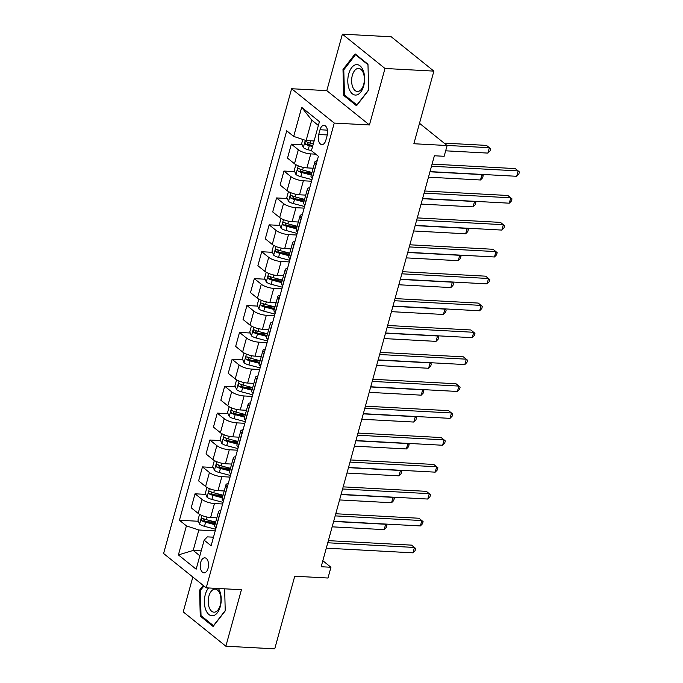 <?xml version="1.0" encoding="UTF-8"?>
<svg xmlns="http://www.w3.org/2000/svg" width="683" height="683" viewBox="0 0 683 683"><rect width="100%" height="100%" fill="white"/><g stroke="black" fill="none" stroke-linecap="round" stroke-linejoin="round"><path stroke-width="1.02" d="M208.084 568.299A7.504 4.132 -86.9 0 0 204.806 557.832A7.504 4.132 -86.9 0 0 200.708 562.365A7.504 4.132 -86.9 0 0 203.995 572.824A7.504 4.132 -86.9 0 0 208.084 568.299M192.828 577.041L183.232 611.883L225.86 646.212L274.745 648.85L294.749 576.23L327.985 578.023L330.948 567.266L322.828 560.726M291.615 88.73L163.596 553.503L206.223 587.832L334.243 123.068L291.615 88.73L326.807 90.634L369.435 124.963L384.999 68.479L342.371 34.15L326.807 90.634M342.371 34.15L391.248 36.788L433.876 71.117L413.872 143.737L447.117 145.53L419.507 123.299M384.999 68.479L433.876 71.117M447.117 145.53L444.155 156.287L434.379 155.767L321.172 566.736L330.948 567.266M320.011 129.744L318.713 134.483A7.274 4.004 -86.9 0 0 321.889 144.617A7.274 4.004 -86.9 0 0 325.851 140.237L327.157 135.499A7.274 4.004 -86.9 0 0 323.981 125.365A7.274 4.004 -86.9 0 0 320.011 129.744L327.447 130.146M318.38 125.45L311.747 120.106L306.112 140.544L293.681 136.412L286.715 130.794L179.441 520.25L198.394 521.274M293.681 136.412L301.69 107.359L319.431 121.651L311.431 150.695L318.398 156.313L211.124 545.768L204.149 540.159L196.149 569.204L178.408 554.912L186.408 525.867L179.441 520.25M369.435 124.963L334.243 123.068M225.86 646.212L241.423 589.728L206.223 587.832M204.149 540.159L207.367 536.864L213.489 537.197M201.203 550.874L193.212 550.438L199.846 555.791M314.103 140.971L306.112 140.544M315.725 154.162L310.774 153.897A9.383 2.886 -164.6 0 1 298.343 149.765L291.368 144.147L302.117 144.728M313.138 168.214L306.915 167.881A9.383 2.886 -164.6 0 1 294.493 163.749L287.517 158.132L291.368 144.147M311.533 181.234L303.363 180.79A9.383 2.886 -164.6 0 1 290.932 176.658L283.966 171.049L294.706 171.629M305.736 195.116L299.513 194.783A9.383 2.886 -164.6 0 1 287.082 190.642L280.107 185.033L283.966 171.049M304.123 208.127L295.952 207.692A9.383 2.886 -164.6 0 1 283.522 203.56L276.555 197.942L287.304 198.522M298.326 222.009L292.102 221.676A9.383 2.886 -164.6 0 1 279.671 217.544L272.705 211.926L276.555 197.942M296.721 235.029L288.542 234.585A9.383 2.886 -164.6 0 1 276.111 230.453L269.145 224.835L279.893 225.416M290.915 248.911L284.691 248.569A9.383 2.886 -164.6 0 1 272.261 244.437L265.294 238.828L269.145 224.835M289.31 261.922L281.14 261.478A9.383 2.886 -164.6 0 1 268.709 257.346L261.734 251.737L272.483 252.317M283.505 275.804L277.281 275.471A9.383 2.886 -164.6 0 1 264.85 271.33L257.884 265.721L261.734 251.737M281.9 288.815L273.729 288.38A9.383 2.886 -164.6 0 1 261.299 284.248L254.332 278.63L265.072 279.21M276.103 302.697L269.879 302.364A9.383 2.886 -164.6 0 1 257.448 298.232L250.473 292.614L254.332 278.63M274.489 315.717L266.319 315.273A9.383 2.886 -164.6 0 1 253.888 311.141L246.922 305.523L257.662 306.104M268.692 329.599L262.468 329.257A9.383 2.886 -164.6 0 1 250.038 325.125L243.071 319.516L246.922 305.523M267.079 342.61L258.908 342.174A9.383 2.886 -164.6 0 1 246.478 338.034L239.511 332.425L250.26 333.005M261.282 356.492L255.058 356.159A9.383 2.886 -164.6 0 1 242.627 352.027L235.661 346.409L239.511 332.425M259.677 369.503L251.506 369.068A9.383 2.886 -164.6 0 1 239.076 364.935L232.1 359.318L242.849 359.898M253.871 383.385L247.647 383.052A9.383 2.886 -164.6 0 1 235.217 378.92L228.25 373.302L232.1 359.318M252.266 396.405L244.096 395.961A9.383 2.886 -164.6 0 1 231.665 391.829L224.698 386.219L235.439 386.791M246.469 410.287L240.245 409.945A9.383 2.886 -164.6 0 1 227.815 405.813L220.84 400.204L224.698 386.219M244.856 423.298L236.685 422.862A9.383 2.886 -164.6 0 1 224.255 418.722L217.288 413.113L228.028 413.693M239.059 437.18L232.835 436.847A9.383 2.886 -164.6 0 1 220.404 432.715L213.438 427.097L217.288 413.113M237.445 450.199L229.275 449.755A9.383 2.886 -164.6 0 1 216.844 445.623L209.877 440.006L220.626 440.586M231.648 464.073L225.424 463.74A9.383 2.886 -164.6 0 1 212.994 459.608L206.027 453.99L209.877 440.006M230.043 477.093L221.873 476.649A9.383 2.886 -164.6 0 1 209.442 472.516L202.467 466.907L213.216 467.488M224.237 490.975L218.014 490.642A9.383 2.886 -164.6 0 1 205.583 486.501L198.616 480.892L202.467 466.907M222.632 503.986L214.462 503.55A9.383 2.886 -164.6 0 1 202.031 499.418L195.056 493.8L205.805 494.381M216.835 517.868L210.612 517.535A9.383 2.886 -164.6 0 1 198.181 513.403L191.206 507.785L195.056 493.8M215.222 530.887L198.838 529.999L193.212 550.438L178.408 554.912M316.229 164.176L316.084 164.057A9.383 2.886 -164.6 0 1 314.863 161.982A9.383 2.886 -164.6 0 1 317.16 160.804M311.217 145.223L312.908 145.308M207.504 521.769L215.64 522.205M214.906 494.868L223.042 495.312M222.316 467.975L230.453 468.41M229.727 441.081L237.863 441.517M237.138 414.18L245.274 414.624M244.54 387.287L252.676 387.722M251.95 360.393L260.086 360.829M259.361 333.492L267.497 333.936M266.771 306.599L274.908 307.034M274.173 279.697L282.31 280.141M281.584 252.804L289.72 253.239M288.994 225.911L297.131 226.346M296.405 199.009L304.541 199.453M303.807 172.116L311.943 172.551M312.379 178.161L312.233 178.041A9.383 2.886 -164.6 0 1 311.004 175.966L314.863 161.982M308.827 191.069L308.673 190.95A9.383 2.886 -164.6 0 1 307.452 188.875A9.383 2.886 -164.6 0 1 309.749 187.705M304.968 205.054L304.823 204.934A9.383 2.886 -164.6 0 1 303.602 202.868L307.452 188.875M301.416 217.962L301.263 217.843A9.383 2.886 -164.6 0 1 300.042 215.777A9.383 2.886 -164.6 0 1 302.347 214.599M297.566 231.955L297.412 231.827A9.383 2.886 -164.6 0 1 296.191 229.761L300.042 215.777M294.006 244.864L293.861 244.745A9.383 2.886 -164.6 0 1 292.631 242.67A9.383 2.886 -164.6 0 1 294.936 241.5M290.155 258.848L290.002 258.729A9.383 2.886 -164.6 0 1 288.781 256.654L292.631 242.67M286.595 271.757L286.45 271.638A9.383 2.886 -164.6 0 1 285.229 269.572A9.383 2.886 -164.6 0 1 287.526 268.393M282.745 285.742L282.6 285.622A9.383 2.886 -164.6 0 1 281.37 283.556L285.229 269.572M279.193 298.65L279.04 298.531A9.383 2.886 -164.6 0 1 277.819 296.465A9.383 2.886 -164.6 0 1 280.115 295.287M275.334 312.643L275.189 312.524A9.383 2.886 -164.6 0 1 273.968 310.449L277.819 296.465M271.783 325.552L271.629 325.432A9.383 2.886 -164.6 0 1 270.408 323.358A9.383 2.886 -164.6 0 1 272.705 322.188M267.932 339.536L267.779 339.417A9.383 2.886 -164.6 0 1 266.558 337.342L270.408 323.358M264.372 352.445L264.227 352.326A9.383 2.886 -164.6 0 1 262.998 350.259A9.383 2.886 -164.6 0 1 265.303 349.081M260.522 366.43L260.368 366.31A9.383 2.886 -164.6 0 1 259.147 364.244L262.998 350.259M256.962 379.347L256.817 379.219A9.383 2.886 -164.6 0 1 255.596 377.153A9.383 2.886 -164.6 0 1 257.892 375.974M253.111 393.331L252.966 393.212A9.383 2.886 -164.6 0 1 251.737 391.137L255.596 377.153M249.56 406.24L249.406 406.12A9.383 2.886 -164.6 0 1 248.185 404.046A9.383 2.886 -164.6 0 1 250.482 402.876M245.701 420.224L245.556 420.105A9.383 2.886 -164.6 0 1 244.335 418.039L248.185 404.046M242.149 433.133L241.995 433.013A9.383 2.886 -164.6 0 1 240.775 430.947A9.383 2.886 -164.6 0 1 243.071 429.769M238.299 447.117L238.145 446.998A9.383 2.886 -164.6 0 1 236.924 444.932L240.775 430.947M234.739 460.035L234.593 459.915A9.383 2.886 -164.6 0 1 233.364 457.841A9.383 2.886 -164.6 0 1 235.669 456.662M230.888 474.019L230.734 473.9A9.383 2.886 -164.6 0 1 229.514 471.825L233.364 457.841M227.328 486.928L227.183 486.808A9.383 2.886 -164.6 0 1 225.953 484.734A9.383 2.886 -164.6 0 1 228.259 483.564M223.478 500.912L223.332 500.793A9.383 2.886 -164.6 0 1 222.103 498.727L225.953 484.734M219.926 513.821L219.772 513.701A9.383 2.886 -164.6 0 1 218.551 511.635A9.383 2.886 -164.6 0 1 220.848 510.457M186.408 525.867L198.838 529.999M216.067 527.814L215.922 527.686A9.383 2.886 -164.6 0 1 214.701 525.62L218.551 511.635M311.747 120.106L301.69 107.359M342.994 69.487L343.694 95.424L356.526 105.763L368.666 90.165L367.966 64.236L355.126 53.889L342.994 69.487L344.001 69.538M203.261 585.451L199.564 590.197L200.264 616.134L213.096 626.473L225.236 610.875L224.647 588.823M345.128 95.5L343.694 95.424M201.707 616.211L200.264 616.134M200.58 590.249L199.564 590.197M431.494 166.234L518.175 170.912L516.69 176.291L430.008 171.612M432.083 164.099L515.289 168.59L519.404 171.962L518.815 174.114L516.69 176.291M302.808 139.443L301.647 143.635L303.363 147.648A6.215 1.912 15.4 0 0 308.195 149.782L311.448 150.636M445.658 150.815L487.884 153.094L489.37 147.716L486.484 145.394L444.104 143.106M313.284 143.968L310.031 143.106A6.215 1.912 -164.6 0 1 306.308 141.68C304.857 141.808 304.627 142.67 305.591 144.267A6.215 1.912 15.4 0 0 309.322 145.692L312.575 146.546M312.823 145.641L309.467 144.753A3.167 0.973 -164.6 0 1 308.409 144.412L307.529 142.815M487.884 153.094L490.01 150.917L490.599 148.766L489.37 147.716L446.989 145.428M424.083 193.127L510.764 197.805L509.279 203.184L422.598 198.514M424.672 191.001L507.879 195.483L511.994 198.864L511.405 201.015L509.279 203.184M416.673 220.028L503.354 224.698L501.877 230.077L415.196 225.407M417.262 217.894L500.477 222.385L504.592 225.757L503.994 227.909L501.877 230.077M409.262 246.922L495.943 251.6L494.466 256.979L407.785 252.3M409.851 244.787L493.066 249.278L497.181 252.65L496.584 254.802L494.466 256.979M295.859 164.671L294.245 170.528L295.952 174.541A6.215 1.912 15.4 0 0 300.785 176.675L311.866 179.595A17.946 5.524 15.4 0 0 311.977 179.62M312.319 168.172L313.096 168.377M311.969 172.466L302.629 170.007A6.215 1.912 -164.6 0 1 298.898 168.581C297.455 168.71 297.216 169.563 298.181 171.16A6.215 1.912 15.4 0 0 301.912 172.586L311.26 175.053M311.508 174.148L302.057 171.655A3.167 0.973 -164.6 0 1 300.998 171.313L300.127 169.708M428.48 177.179L480.482 179.988L481.959 174.609L429.957 171.8M481.703 174.404L483.197 175.659L482.599 177.811L480.482 179.988M288.448 191.564L286.834 197.43L288.542 201.434A6.215 1.912 15.4 0 0 293.383 203.568L304.456 206.488A17.946 5.524 15.4 0 0 304.567 206.522M304.908 195.073L305.685 195.278M304.567 199.368L295.218 196.9A6.215 1.912 -164.6 0 1 291.487 195.475C290.044 195.603 289.805 196.465 290.779 198.053A6.215 1.912 15.4 0 0 294.501 199.487L303.85 201.946M304.097 201.041L294.646 198.548A3.167 0.973 -164.6 0 1 293.588 198.207L292.717 196.61M421.07 204.08L473.071 206.881L474.548 201.502L422.546 198.702M474.292 201.297L475.786 202.561L475.189 204.712L473.071 206.881M281.037 218.466L279.424 224.323L281.14 228.335A6.215 1.912 15.4 0 0 285.972 230.47L297.045 233.39A17.946 5.524 15.4 0 0 297.156 233.415M297.498 221.966L298.283 222.171M297.156 226.261L287.808 223.793A6.215 1.912 -164.6 0 1 284.077 222.368C282.634 222.496 282.395 223.358 283.368 224.955A6.215 1.912 15.4 0 0 287.099 226.38L296.439 228.839M296.695 227.934L287.236 225.45A3.167 0.973 -164.6 0 1 286.186 225.108L285.306 223.503M413.659 230.974L465.661 233.782L467.146 228.404L415.144 225.595M466.89 228.19L468.376 229.454L467.787 231.605L465.661 233.782M401.86 273.823L488.541 278.493L487.056 283.872L400.375 279.202M402.449 271.689L485.656 276.171L489.771 279.552L489.182 281.703L487.056 283.872M273.627 245.359L272.013 251.224L273.729 255.229A6.215 1.912 15.4 0 0 278.562 257.363L289.643 260.283A17.946 5.524 15.4 0 0 289.754 260.308M290.096 248.86L290.873 249.064M289.746 253.154L280.397 250.695A6.215 1.912 -164.6 0 1 276.675 249.269C275.223 249.397 274.993 250.251 275.958 251.848A6.215 1.912 15.4 0 0 279.689 253.273L289.037 255.741M289.285 254.836L279.834 252.343A3.167 0.973 -164.6 0 1 278.775 252.001L277.896 250.405M406.248 257.875L458.25 260.675L459.736 255.297L407.734 252.488M459.48 255.092L460.965 256.356L460.376 258.507L458.25 260.675M356.628 94.971A15.248 8.392 -86.9 0 0 364.628 78.075A15.248 8.392 -86.9 0 0 355.809 64.723A15.248 8.392 -86.9 0 0 347.809 81.618A15.248 8.392 -86.9 0 0 356.628 94.971M358.31 91.394A11.543 6.352 -86.9 0 0 364.372 79.441A11.543 6.352 -86.9 0 0 358.626 68.42A11.543 6.352 -86.9 0 0 357.696 68.488A11.543 6.352 -86.9 0 0 351.625 80.44A11.543 6.352 -86.9 0 0 357.38 91.471A11.543 6.352 -86.9 0 0 358.31 91.394M368.658 89.866L356.893 104.977L344.463 94.954L343.78 69.828L355.544 54.717L367.983 64.74M356.202 54.76L355.544 54.717M208.546 587.961A15.248 8.392 -86.9 0 0 205.301 594.526A15.248 8.392 -86.9 0 0 208.938 614.546A15.248 8.392 -86.9 0 0 220.285 606.589A15.248 8.392 -86.9 0 0 218.372 588.49M208.904 596.088A11.543 6.352 -86.9 0 0 213.95 612.181A11.543 6.352 -86.9 0 0 220.242 605.223A11.543 6.352 -86.9 0 0 215.196 589.13A11.543 6.352 -86.9 0 0 208.904 596.088M225.228 610.576L213.472 625.688L201.033 615.665L200.35 590.539L203.91 585.971M394.45 300.716L481.131 305.386L479.645 310.774L392.964 306.095M395.039 298.582L478.245 303.073L482.36 306.445L481.771 308.596L479.645 310.774M387.039 327.609L473.72 332.288L472.243 337.667L385.562 332.988M387.628 325.475L470.843 329.966L474.958 333.338L474.361 335.49L472.243 337.667M379.628 354.511L466.31 359.181L464.833 364.56L378.151 359.89M380.218 352.377L463.433 356.859L467.548 360.24L466.95 362.391L464.833 364.56M372.226 381.404L458.908 386.083L457.422 391.461L370.741 386.783M372.816 379.27L456.022 383.761L460.137 387.133L459.548 389.284L457.422 391.461M364.816 408.297L451.497 412.976L450.012 418.355L363.33 413.676M365.405 406.172L448.611 410.654L452.727 414.035L452.137 416.186L450.012 418.355M266.225 272.252L264.611 278.118L266.319 282.122A6.215 1.912 15.4 0 0 271.151 284.265L282.233 287.176A17.946 5.524 15.4 0 0 282.344 287.21M282.685 275.761L283.462 275.966M282.335 280.056L272.995 277.588A6.215 1.912 -164.6 0 1 269.264 276.163C267.821 276.291 267.582 277.153 268.547 278.749A6.215 1.912 15.4 0 0 272.278 280.175L281.627 282.634M281.874 281.729L272.423 279.236A3.167 0.973 -164.6 0 1 271.364 278.895L270.494 277.298M398.846 284.768L450.848 287.569L452.325 282.19L400.323 279.39M452.069 281.985L453.563 283.249L452.966 285.4L450.848 287.569M258.814 299.154L257.201 305.011L258.908 309.023A6.215 1.912 15.4 0 0 263.749 311.158L274.822 314.078A17.946 5.524 15.4 0 0 274.933 314.103M275.275 302.654L276.052 302.859M274.933 306.949L265.585 304.49A6.215 1.912 -164.6 0 1 261.854 303.056C260.411 303.184 260.172 304.046 261.145 305.642A6.215 1.912 15.4 0 0 264.867 307.068L274.216 309.527M274.464 308.622L265.013 306.138A3.167 0.973 -164.6 0 1 263.954 305.796L263.083 304.191M391.436 311.661L443.438 314.47L444.915 309.092L392.913 306.283M444.659 308.887L446.153 310.142L445.555 312.293L443.438 314.47M251.404 326.047L249.79 331.912L251.506 335.916A6.215 1.912 15.4 0 0 256.338 338.051L267.412 340.971A17.946 5.524 15.4 0 0 267.523 340.996M267.864 329.548L268.65 329.752M267.523 333.842L258.174 331.383A6.215 1.912 -164.6 0 1 254.443 329.957C253 330.085 252.761 330.948 253.734 332.536A6.215 1.912 15.4 0 0 257.465 333.961L266.805 336.429M267.062 335.524L257.602 333.031A3.167 0.973 -164.6 0 1 256.552 332.689L255.673 331.093M384.025 338.563L436.027 341.363L437.513 335.985L385.511 333.184M437.257 335.78L438.742 337.043L438.153 339.195L436.027 341.363M243.993 352.949L242.38 358.806L244.096 362.81A6.215 1.912 15.4 0 0 248.928 364.953L260.01 367.864A17.946 5.524 15.4 0 0 260.121 367.898M260.462 356.449L261.239 356.654M260.112 360.744L250.763 358.276A6.215 1.912 -164.6 0 1 247.041 356.85C245.59 356.978 245.359 357.841 246.324 359.437A6.215 1.912 15.4 0 0 250.055 360.863L259.403 363.322M259.651 362.417L250.2 359.924A3.167 0.973 -164.6 0 1 249.141 359.582L248.262 357.986M376.615 365.456L428.617 368.265L430.102 362.878L378.1 360.078M429.846 362.673L431.332 363.937L430.742 366.088L428.617 368.265M236.591 379.842L234.978 385.699L236.685 389.711A6.215 1.912 15.4 0 0 241.517 391.846L252.599 394.765A17.946 5.524 15.4 0 0 252.71 394.791M253.051 383.342L253.828 383.547M252.701 387.637L243.353 385.178A6.215 1.912 -164.6 0 1 239.631 383.752C238.188 383.872 237.949 384.734 238.913 386.33A6.215 1.912 15.4 0 0 242.644 387.756L251.993 390.224M252.24 389.31L242.789 386.826A3.167 0.973 -164.6 0 1 241.731 386.484L240.86 384.879M369.204 392.349L421.215 395.158L422.692 389.78L370.69 386.971M422.435 389.575L423.93 390.83L423.332 392.981L421.215 395.158M357.405 435.199L444.087 439.869L442.601 445.248L355.928 440.578M357.994 433.065L441.209 437.555L445.316 440.928L444.727 443.079L442.601 445.248M229.181 406.735L227.567 412.6L229.275 416.604A6.215 1.912 15.4 0 0 234.115 418.739L245.188 421.659A17.946 5.524 15.4 0 0 245.299 421.693M245.641 410.244L246.418 410.449M245.299 414.53L235.951 412.071A6.215 1.912 -164.6 0 1 232.22 410.645C230.777 410.773 230.538 411.636 231.511 413.224A6.215 1.912 15.4 0 0 235.234 414.649L244.582 417.117M244.83 416.212L235.379 413.719A3.167 0.973 -164.6 0 1 234.32 413.377L233.449 411.781M361.802 419.251L413.804 422.051L415.281 416.673L363.279 413.872M415.025 416.468L416.519 417.731L415.921 419.883L413.804 422.051M349.995 462.092L436.676 466.771L435.199 472.149L348.518 467.471M350.584 459.958L433.799 464.449L437.914 467.821L437.316 469.972L435.199 472.149M221.77 433.637L220.157 439.493L221.873 443.506A6.215 1.912 15.4 0 0 226.705 445.64L237.778 448.56A17.946 5.524 15.4 0 0 237.889 448.586M238.23 437.137L239.016 437.342M237.889 441.431L228.54 438.964A6.215 1.912 -164.6 0 1 224.809 437.538C223.367 437.666 223.128 438.529 224.101 440.125A6.215 1.912 15.4 0 0 227.832 441.551L237.172 444.01M237.428 443.105L227.968 440.62A3.167 0.973 -164.6 0 1 226.91 440.27L226.039 438.674M354.392 446.144L406.394 448.953L407.879 443.574L355.877 440.766M407.623 443.361L409.108 444.624L408.519 446.776L406.394 448.953M342.593 488.985L429.274 493.664L427.789 499.042L341.107 494.372M343.182 486.859L426.388 491.342L430.503 494.723L429.914 496.874L427.789 499.042M214.36 460.53L212.746 466.387L214.462 470.399A6.215 1.912 15.4 0 0 219.294 472.534L230.376 475.453A17.946 5.524 15.4 0 0 230.487 475.479M230.828 464.03L231.605 464.235M230.478 468.325L221.13 465.866A6.215 1.912 -164.6 0 1 217.399 464.44C215.956 464.568 215.726 465.422 216.69 467.018A6.215 1.912 15.4 0 0 220.421 468.444L229.77 470.911M230.017 470.006L220.566 467.514A3.167 0.973 -164.6 0 1 219.508 467.172L218.628 465.567M346.981 473.037L398.983 475.846L400.469 470.467L348.467 467.659M400.212 470.263L401.698 471.518L401.109 473.669L398.983 475.846M335.182 515.887L421.863 520.557L420.378 525.936L333.697 521.266M335.771 513.753L418.978 518.243L423.093 521.616L422.504 523.767L420.378 525.936M206.958 487.423L205.344 493.288L207.051 497.292A6.215 1.912 15.4 0 0 211.884 499.427L222.965 502.346A17.946 5.524 15.4 0 0 223.076 502.381M223.418 490.932L224.195 491.137M223.068 495.226L213.719 492.759A6.215 1.912 -164.6 0 1 209.997 491.333C208.554 491.461 208.315 492.323 209.28 493.911A6.215 1.912 15.4 0 0 213.011 495.346L222.359 497.805M222.607 496.9L213.156 494.407A3.167 0.973 -164.6 0 1 212.097 494.065L211.226 492.469M339.571 499.939L391.572 502.739L393.058 497.361L341.056 494.56M392.802 497.156L394.287 498.419L393.698 500.571L391.572 502.739M327.772 542.78L414.453 547.459L412.967 552.837L326.295 548.159M328.361 540.646L411.576 545.136L415.682 548.509L415.093 550.66L412.967 552.837M199.547 514.325L197.933 520.181L199.641 524.194A6.215 1.912 15.4 0 0 204.482 526.328L215.555 529.248A17.946 5.524 15.4 0 0 215.666 529.274M216.007 517.825L216.784 518.03M215.657 522.119L206.317 519.652A6.215 1.912 -164.6 0 1 202.586 518.226C201.143 518.354 200.904 519.217 201.878 520.813A6.215 1.912 15.4 0 0 205.6 522.239L214.949 524.698M215.196 523.793L205.745 521.308A3.167 0.973 -164.6 0 1 204.687 520.967L203.816 519.362M332.169 526.832L384.17 529.641L385.647 524.262L333.646 521.453M385.391 524.049L386.885 525.312L386.288 527.464L384.17 529.641M306.915 167.881L310.774 153.897M299.513 194.783L303.363 180.79M292.102 221.676L295.952 207.692M284.691 248.569L288.542 234.585M277.281 275.471L281.14 261.478M269.879 302.364L273.729 288.38M262.468 329.257L266.319 315.273M255.058 356.159L258.908 342.174M247.647 383.052L251.506 369.068M240.245 409.945L244.096 395.961M232.835 436.847L236.685 422.862M225.424 463.74L229.275 449.755M218.014 490.642L221.873 476.649M210.612 517.535L214.462 503.55M294.493 163.749L298.343 149.765M312.233 178.041L316.084 164.057M304.823 204.934L308.673 190.95M287.082 190.642L290.932 176.658M297.412 231.827L301.263 217.843M279.671 217.544L283.522 203.56M290.002 258.729L293.861 244.745M272.261 244.437L276.111 230.453M282.6 285.622L286.45 271.638M264.85 271.33L268.709 257.346M275.189 312.524L279.04 298.531M257.448 298.232L261.299 284.248M267.779 339.417L271.629 325.432M250.038 325.125L253.888 311.141M260.368 366.31L264.227 352.326M242.627 352.027L246.478 338.034M252.966 393.212L256.817 379.219M235.217 378.92L239.076 364.935M245.556 420.105L249.406 406.12M227.815 405.813L231.665 391.829M238.145 446.998L241.995 433.013M220.404 432.715L224.255 418.722M230.734 473.9L234.593 459.915M212.994 459.608L216.844 445.623M223.332 500.793L227.183 486.808M205.583 486.501L209.442 472.516M215.922 527.686L219.772 513.701M198.181 513.403L202.031 499.418M327.294 134.944L318.713 134.483M305.318 140.28L303.32 147.545M309.322 145.692L308.195 149.782M310.671 140.792L310.031 143.106M308.409 144.412L305.591 144.267M298.275 165.849L295.91 174.438M312.285 178.084L311.866 179.595M301.912 172.586L300.785 176.675M303.346 167.395L302.629 170.007M300.998 171.313L298.181 171.16M290.873 192.743L288.499 201.34M304.874 204.977L304.456 206.488M294.501 199.487L293.383 203.568M295.935 194.288L295.218 196.9M293.588 198.207L290.779 198.053M283.462 219.636L281.097 228.233M297.464 231.87L297.045 233.39M287.099 226.38L285.972 230.47M288.525 221.181L287.808 223.793M286.186 225.108L283.368 224.955M276.052 246.537L273.687 255.126M290.053 258.772L289.643 260.283M279.689 253.273L278.562 257.363M281.123 248.083L280.397 250.695M278.775 252.001L275.958 251.848M268.641 273.431L266.276 282.028M282.651 285.665L282.233 287.176M272.278 280.175L271.151 284.265M273.712 274.976L272.995 277.588M271.364 278.895L268.547 278.749M261.239 300.324L258.866 308.921M275.24 312.558L274.822 314.078M264.867 307.068L263.749 311.158M266.302 301.869L265.585 304.49M263.954 305.796L261.145 305.642M253.828 327.225L251.464 335.814M267.83 339.46L267.412 340.971M257.465 333.961L256.338 338.051M258.891 328.771L258.174 331.383M256.552 332.689L253.734 332.536M246.418 354.118L244.053 362.716M260.419 366.353L260.01 367.864M250.055 360.863L248.928 364.953M251.489 355.664L250.763 358.276M249.141 359.582L246.324 359.437M239.007 381.012L236.642 389.609M253.017 393.246L252.599 394.765M242.644 387.756L241.517 391.846M244.079 382.565L243.353 385.178M241.731 386.484L238.913 386.33M231.605 407.913L229.232 416.502M245.607 420.147L245.188 421.659M235.234 414.649L234.115 418.739M236.668 409.459L235.951 412.071M234.32 413.377L231.511 413.224M224.195 434.806L221.83 443.404M238.196 447.041L237.778 448.56M227.832 441.551L226.705 445.64M229.257 436.352L228.54 438.964M226.91 440.27L224.101 440.125M216.784 461.708L214.419 470.297M230.786 473.942L230.376 475.453M220.421 468.444L219.294 472.534M221.855 463.253L221.13 465.866M219.508 467.172L216.69 467.018M209.374 488.601L207.009 497.198M223.384 500.835L222.965 502.346M213.011 495.346L211.884 499.427M214.445 490.146L213.719 492.759M212.097 494.065L209.28 493.911M201.963 515.494L199.598 524.092M215.973 527.728L215.555 529.248M205.6 522.239L204.482 526.328M207.034 517.04L206.317 519.652M204.687 520.967L201.878 520.813"/></g></svg>
